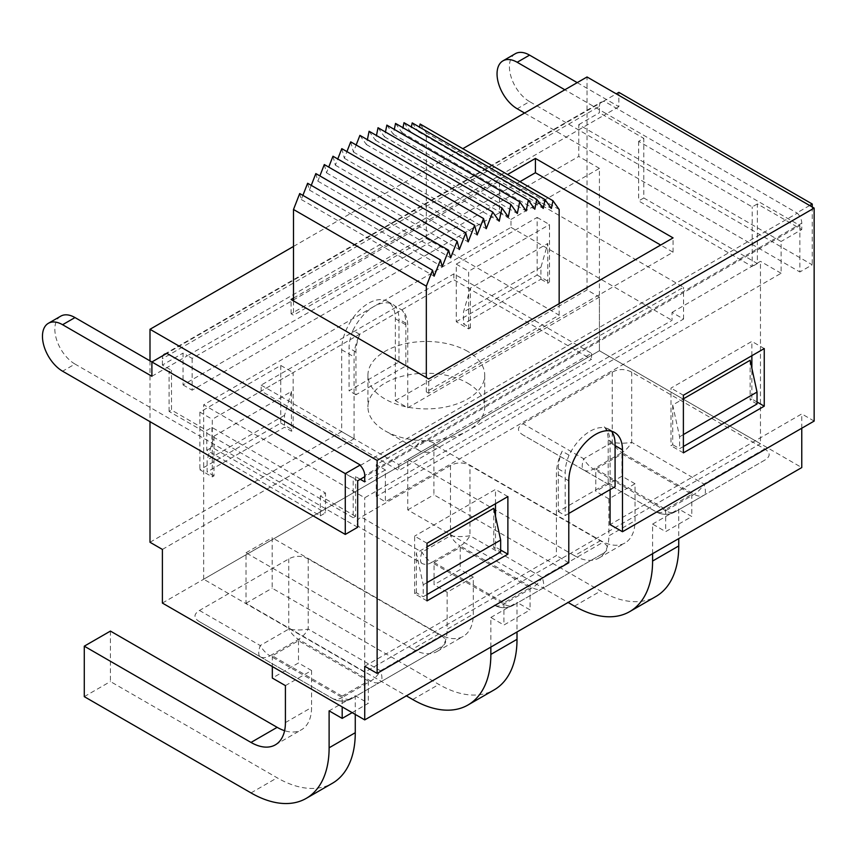 <?xml version="1.0" encoding="UTF-8"?>
<svg xmlns="http://www.w3.org/2000/svg" width="857" height="857" viewBox="0 0 857 857"><rect width="100%" height="100%" fill="white"/><g stroke="black" fill="none" stroke-linecap="round" stroke-linejoin="round"><path stroke-width="0.64" stroke-dasharray="4.29 3.21" d="M360.261 465.48L797.289 213.168L603.896 101.008L616.279 93.852M192.15 358.397L192.15 390.181L499.449 212.761L499.449 180.977L192.15 358.397L187.512 355.709L606.477 113.82L799.87 225.477L364.728 476.706M799.87 225.477L799.87 271.969L812.254 264.813L529.562 101.608L517.178 108.753M812.254 206.998L812.254 264.813M809.672 205.509L797.289 212.665M519.942 181.663L291.091 313.791L293.501 315.183L426.325 238.492L559.16 315.183L426.325 391.874L428.736 393.256L673.066 252.204L660.672 245.048M499.449 212.761L510.986 219.424L510.986 227.362L203.687 404.783L364.728 497.767L672.027 320.347L672.027 312.398L683.554 319.061L376.255 496.471L385.382 501.741L385.382 469.947L376.255 464.687L683.554 287.266L499.449 180.977M357.68 480.777L164.276 369.121L187.512 355.709L183.034 353.127L183.034 384.922L578.775 156.445L578.775 124.651L781.113 241.47L781.113 273.265L385.382 501.741M757.374 203.923L752.21 206.901L638.647 141.341L643.811 138.363L643.811 197.967L757.374 263.528L757.374 203.923L801.766 229.547L781.113 241.47M163.173 355.451A9.738 5.624 -120 0 0 162.391 358.687L599.418 106.375L599.418 112.728L643.811 138.363M515.325 53.702A28.474 16.433 -120 0 0 510.965 76.519A28.474 16.433 -120 0 0 529.562 101.608M577.222 82.636L618.861 106.675L618.861 92.363M60.751 316.158A28.474 16.433 -120 0 0 56.38 338.965A28.474 16.433 -120 0 0 74.987 364.054L62.593 371.21M151.893 376.277L164.276 369.121L151.893 361.965M357.68 527.269L74.987 364.054M524.57 113.028L799.87 271.969M618.861 106.675L606.477 113.82L564.838 89.781M603.896 101.008L166.858 353.33M360.261 479.288L355.612 476.61L353.202 477.992L169.097 371.702L171.507 370.31L162.391 365.05L183.034 353.127M801.766 428.232L801.766 413.92L610.088 524.591M162.391 603.06L599.418 350.749L760.47 443.722L364.728 672.199L203.687 579.225L599.418 350.749L801.766 467.568M510.986 219.424L599.418 168.358L599.418 350.749L599.418 297.1L587.034 289.955L587.034 76.969M814.15 421.076L801.766 413.92M599.418 106.375A9.738 5.624 60 0 1 601.432 101.919A9.738 5.624 60 0 1 603.896 101.512M797.289 213.168A9.738 5.624 60 0 1 801.766 223.195L801.766 229.547M166.858 353.834A9.738 5.624 -120 0 0 166.076 353.78M426.325 238.492L426.325 132.792L559.16 209.483M559.16 315.183L559.16 303.657M293.501 300.871L293.501 315.183M299.714 193.543L301.289 199.52L302.896 195.385M307.62 183.269L309.42 190.05L311.252 185.358M315.837 173.585L317.84 181.138L319.875 175.921M324.3 164.555L326.496 172.835L328.734 167.104M332.977 156.22L335.344 165.187L337.765 158.995M341.793 148.647L344.343 158.245L346.924 151.603M350.727 141.855L353.416 152.032L356.158 144.994M359.908 135.374L366.41 144.533L367.385 139.691M369.099 131.25L375.484 140.259L376.459 135.492M378.033 127.725L384.482 136.82L385.457 132.01M386.85 125.111L393.331 134.249L394.306 129.418M395.527 123.429L401.987 132.556L402.972 127.736M403.99 122.69L410.407 131.742L411.381 126.954M412.206 122.894L418.537 131.828L419.491 127.104M420.112 124.029L426.325 132.792M578.775 124.651L599.418 112.728M595.808 469.058L621.957 453.964L691.813 494.296L665.664 509.39L595.808 469.058L595.808 491.307L608.888 498.86L635.037 483.766L635.037 520.713A48.667 28.099 60 0 1 624.957 542.995A48.667 28.099 60 0 1 600.628 540.585L433.899 444.322L433.899 494.789L600.628 591.051A110.467 63.782 -120 0 0 655.862 596.515M652.584 553.697L652.584 524.088L665.664 531.64L691.813 516.546L678.744 508.994L678.744 538.592M665.664 509.39L665.664 531.64M608.888 498.86L608.888 535.818L635.037 520.713M600.628 540.585L574.469 555.679A48.667 28.099 -120 0 0 598.807 558.089A48.667 28.099 -120 0 0 608.888 535.818M574.469 555.679L407.75 459.427L407.75 509.894L568.105 602.471M652.584 524.088L678.744 508.994M407.75 459.427L433.899 444.322M407.75 509.894L433.899 494.789M635.037 483.766L621.957 476.213L595.808 491.307M764.669 460.177L703.908 495.26A19.465 11.237 60 0 1 694.181 494.296L621.957 452.592L593.44 469.058A19.465 11.237 -60 0 1 583.713 470.022L583.713 470.022A19.465 6.492 120 0 1 583.713 458.784L612.23 442.319A19.465 6.492 180 0 0 631.695 442.319L703.908 484.012A19.465 6.492 -120 0 1 703.908 495.26L675.391 511.715A19.465 19.465 180 0 1 655.926 511.715C662.418 515.164 668.91 515.164 675.391 511.715L764.669 460.177C770.647 456.427 770.647 452.678 764.669 448.939L631.695 372.163C625.203 368.714 618.711 368.714 612.23 372.163L522.952 423.701C516.975 427.45 516.975 431.2 522.952 434.938L655.926 511.715L522.952 434.938M621.957 453.964L621.957 476.213M691.813 494.296L691.813 516.546M434.07 562.438L460.22 547.334L530.076 587.666L503.927 602.771L434.07 562.438L434.07 584.688L447.15 592.241L473.3 577.136L473.3 614.094A48.667 28.099 60 0 1 463.219 636.376A48.667 28.099 60 0 1 438.891 633.966L272.162 537.703L272.162 588.17L438.891 684.422A110.467 63.782 -120 0 0 494.125 689.896M490.847 647.067L490.847 617.468L503.927 625.021L530.076 609.916L517.007 602.375L517.007 631.973M503.927 602.771L503.927 625.021M447.15 592.241L447.15 629.188L473.3 614.094M438.891 633.966L412.731 649.06A48.667 28.099 -120 0 0 437.07 651.47A48.667 28.099 -120 0 0 447.15 629.188M412.731 649.06L246.013 552.797L246.013 603.264L406.368 695.852M490.847 617.468L517.007 602.375M246.013 552.797L272.162 537.703M246.013 603.264L272.162 588.17M473.3 577.136L460.22 569.594L434.07 584.688M421.976 563.403L421.976 563.403A19.465 6.492 120 0 1 421.976 552.165L450.493 535.7A19.465 6.492 180 0 0 469.957 535.7L542.17 577.393A19.465 6.492 -120 0 1 542.17 588.63L513.664 605.096A19.465 19.465 180 0 1 494.189 605.096C500.681 608.545 507.173 608.545 513.664 605.096L602.932 553.547C608.909 549.808 608.909 546.059 602.932 542.31L469.957 465.544C463.466 462.084 456.985 462.084 450.493 465.544L361.215 517.082C355.237 520.831 355.237 524.57 361.215 528.319L421.976 563.403A19.465 11.237 -60 0 0 431.714 562.438A19.465 11.237 60 0 1 421.976 552.165L361.215 517.082M602.932 553.547L542.17 588.63A19.465 11.237 60 0 1 532.443 587.666L460.22 545.973A19.465 11.237 120 0 0 469.957 535.7L469.957 465.544M460.22 547.334L460.22 569.594M530.076 587.666L530.076 609.916M110.424 631.084L110.424 681.54L277.154 777.802A110.467 63.782 -120 0 0 332.387 783.277M342.189 696.141L272.333 655.819L298.482 640.715L368.339 681.047L342.189 696.141L342.189 706.875M272.333 655.819L272.333 666.542M355.269 714.427L355.269 695.745L329.109 710.849M285.413 685.611L311.562 670.517L311.562 707.475A48.667 28.099 60 0 1 301.482 729.746A48.667 28.099 60 0 1 284.599 730.7M84.275 696.645L110.424 681.54M352.173 712.638L368.339 703.297L355.269 695.745M311.562 670.517L298.482 662.964L272.333 678.069M199.477 610.463L260.239 645.535L288.755 629.081A19.465 6.492 180 0 0 308.22 629.081L380.444 670.774A19.465 6.492 -120 0 1 380.444 682.011L351.927 698.476A19.465 19.465 180 0 1 332.462 698.476L199.477 621.7L332.462 698.476C338.943 701.926 345.435 701.926 351.927 698.476L441.194 646.928C447.172 643.178 447.172 639.44 441.194 635.69L308.22 558.914C301.728 555.465 295.247 555.465 288.755 558.914L199.477 610.463C193.5 614.201 193.5 617.951 199.477 621.7L260.239 656.783A19.465 6.492 -60 0 1 260.239 645.535A19.465 11.237 -120 0 0 269.976 655.819A19.465 11.237 -60 0 1 260.239 656.783M332.462 698.476L332.462 698.476A19.465 19.465 0 0 0 351.927 698.476L351.927 698.476A19.465 11.237 -120 0 1 342.189 697.512A19.465 11.237 -60 0 1 332.462 698.476M380.444 682.011L441.194 646.928L380.444 682.011A19.465 11.237 -120 0 1 370.706 681.047L298.482 639.354L269.976 655.819L342.189 697.512L370.706 681.047A19.465 11.237 -60 0 0 380.444 670.774L441.194 635.69M298.482 640.715L298.482 662.964M368.339 681.047L368.339 703.297M355.612 476.61L355.612 516.342L353.202 517.735L353.202 477.992M355.612 516.342L320.336 495.978L325.499 493L211.947 427.429L206.783 430.418L171.507 410.053L171.507 370.31M353.202 517.735L169.097 411.435L171.507 410.053M510.986 227.362L672.027 320.347M261.149 385.114L398.794 464.59L591.501 353.33L453.856 273.854L261.149 385.114L261.149 391.071L398.794 470.547L591.501 359.287L453.856 279.821L261.149 391.071M169.097 411.435L169.097 371.702M467.622 383.133A58.394 33.712 180 0 1 484.73 406.968A58.394 33.712 180 0 1 467.622 430.814A58.394 33.712 180 0 1 385.029 430.814A58.394 33.712 180 0 1 367.932 406.968A58.394 33.712 180 0 1 403.979 375.816A58.394 33.712 180 0 1 467.622 383.133M433.214 442.737A9.738 5.624 0 0 0 419.448 442.737A9.738 5.624 0 0 0 419.448 450.675A9.738 5.624 0 0 0 433.214 450.675A9.738 5.624 0 0 0 433.214 442.737M467.622 351.338A58.394 33.712 0 0 0 403.979 344.032A58.394 33.712 0 0 0 367.932 375.184A58.394 33.712 0 0 0 426.325 408.896A58.394 33.712 0 0 0 484.73 375.184A58.394 33.712 0 0 0 467.622 351.338M398.794 464.59L398.794 470.547M591.501 353.33L591.501 359.287M453.856 273.854L453.856 279.821M353.416 152.032L486.251 228.723M344.343 158.245L477.167 234.936M335.344 165.187L468.179 241.878M326.496 172.835L459.331 249.526M317.84 181.138L450.664 257.828M309.42 190.05L442.244 266.741M301.289 199.52L434.124 276.2M418.537 131.828L551.362 208.508M410.407 131.742L543.242 208.433M401.987 132.556L534.822 209.247M393.331 134.249L526.155 210.94M384.482 136.82L517.307 213.511M375.484 140.259L508.319 216.95M366.41 144.533L499.235 221.224M426.325 391.874L426.325 377.562M683.554 319.061L683.554 287.266M376.255 496.471L376.255 464.687M428.736 393.256L428.736 378.955M672.027 312.398L760.47 261.342L760.47 443.722M364.728 672.199L364.728 497.767M781.113 273.265L760.47 261.342M183.034 384.922L192.15 390.181M385.382 469.947L364.728 481.87M149.996 360.872L149.996 421.676M320.336 495.978L320.336 515.839L206.783 450.279L206.783 430.418M162.391 365.05L162.391 358.687M320.336 515.839L325.499 512.861L325.499 493M211.947 427.429L211.947 447.3L325.499 512.861M493.771 508.297L493.771 548.03L500.659 552.004M427.011 594.522L423.229 596.708L423.229 584.785L416.352 553.001L427.011 546.841M427.011 600.875L414.627 593.73L416.352 592.733L423.229 596.708M500.659 550.023L495.496 547.034L495.496 516.246M493.771 548.03L495.496 547.034M456.267 321.739L537.135 275.054L537.135 217.432L456.267 264.127L456.267 321.739L468.65 328.895L470.375 327.899L463.498 323.925L463.498 312.002L470.375 288.166L547.805 243.463L540.917 267.298L540.917 279.221L463.498 323.925M540.917 279.221L547.805 283.196L547.805 243.463M537.135 275.054L549.519 282.199L547.805 283.196M427.011 543.263L414.627 536.107L414.627 593.73M507.88 496.578L495.496 489.422L414.627 536.107M495.496 503.723L495.496 489.422M757.031 402.008L751.868 399.019L751.868 368.231M751.868 355.709L751.868 341.407L670.999 388.092L670.999 445.715L672.713 444.719L672.713 404.986L683.383 398.826M764.251 348.563L751.868 341.407M683.383 446.508L679.601 448.693L672.713 444.719M683.383 452.86L670.999 445.715M757.031 403.99L750.143 400.015L751.868 399.019M683.383 395.248L670.999 388.092M610.088 489.615L610.088 442.737A37.954 21.918 120 0 0 604.314 426.861L611.202 430.835A37.954 21.918 120 0 0 609.113 429.325A37.954 21.918 120 0 0 569.059 455.174L562.171 451.2A37.954 21.918 120 0 0 556.407 473.728L556.407 555.582L364.728 666.243M568.791 562.738L556.407 555.582M212.29 476.91L212.29 419.287L293.158 372.602L293.158 430.214L291.434 431.21L284.556 427.236L207.126 471.939L207.126 460.016L214.004 436.181L214.004 475.914L212.29 476.91L199.895 469.754L280.764 423.069L280.764 365.446L199.895 412.131L199.895 469.754M199.895 412.131L212.29 419.287M280.764 365.446L293.158 372.602M280.764 423.069L293.158 430.214M214.004 475.914L207.126 471.939M537.135 217.432L549.519 224.588L549.519 282.199M468.65 328.895L468.65 271.273L549.519 224.588M456.267 264.127L468.65 271.273M149.996 542.267L341.675 431.607L341.675 349.752A37.954 21.918 -60 0 1 358.247 311.552A37.954 21.918 -60 0 1 387.493 301.385A37.954 21.918 -60 0 1 395.356 318.761L395.356 400.615L407.75 407.771L599.418 297.1M395.356 400.615L587.034 289.955M341.675 431.607L354.059 438.763L354.059 356.908A37.954 21.918 -60 0 1 359.833 334.38L352.945 330.406A37.954 21.918 -60 0 1 392.999 304.556A37.954 21.918 -60 0 1 395.098 306.067L401.976 310.041A37.954 21.918 -60 0 1 407.75 325.906L407.75 407.771M162.391 549.423L354.059 438.763M293.501 246.441L462.812 148.69M293.501 298.097L507.548 174.517M291.091 313.791L291.091 299.489M673.066 252.204L673.066 237.892M569.059 455.174A35.287 20.375 120 0 0 565.181 472.828L565.181 515.55L568.791 513.461M604.314 426.861A35.287 20.375 -60 0 1 608.191 440.048L608.191 482.77L558.293 511.575L558.293 468.854A35.287 20.375 -60 0 1 562.171 451.2M352.945 330.406A35.287 20.375 120 0 0 349.078 348.06L349.078 390.781L398.966 361.975L398.966 319.254A35.287 20.375 120 0 0 395.098 306.067M359.833 334.38A35.287 20.375 120 0 0 355.955 352.034L355.955 394.756L405.854 365.95L405.854 323.228A35.287 20.375 120 0 0 401.976 310.041M416.352 592.733L416.352 553.001M750.143 360.283L750.143 400.015M470.375 327.899L470.375 288.166M214.004 436.181L291.434 391.478L291.434 431.21M643.811 197.967L638.647 200.945L752.21 266.506L752.21 206.901M757.374 263.528L752.21 266.506M638.647 141.341L638.647 200.945M206.783 450.279L211.947 447.3M608.191 482.77L615.08 486.744M558.293 511.575L565.181 515.55M672.713 404.986L679.601 436.77L679.601 448.693M427.011 582.599L423.229 584.785M683.383 434.585L679.601 436.77M405.854 365.95L398.966 361.975M355.955 394.756L349.078 390.781M291.434 391.478L284.556 415.313L284.556 427.236M284.556 415.313L207.126 460.016M540.917 267.298L463.498 312.002M599.418 168.358L578.775 156.445M203.687 579.225L203.687 404.783M574.469 606.145L600.628 591.051M764.669 448.939L703.908 484.012A19.465 11.237 -60 0 1 694.181 494.296L665.664 510.751A19.465 11.237 60 0 0 675.391 511.715L675.391 511.715A19.465 19.465 0 0 1 655.926 511.715L655.926 511.715A19.465 11.237 120 0 0 665.664 510.751L593.44 469.058A19.465 11.237 60 0 1 583.713 458.784L522.952 423.701M612.23 372.163L612.23 442.319A19.465 11.237 60 0 0 621.957 452.592A19.465 11.237 120 0 0 631.695 442.319L631.695 372.163M412.731 699.526L438.891 684.422M450.493 465.544L450.493 535.7A19.465 11.237 60 0 0 460.22 545.973L431.714 562.438L503.927 604.131A19.465 11.237 60 0 0 513.664 605.096L513.664 605.096A19.465 19.465 0 0 1 494.189 605.096L494.189 605.096A19.465 11.237 120 0 0 503.927 604.131L532.443 587.666A19.465 11.237 -60 0 0 542.17 577.393L602.932 542.31M251.005 792.907L277.154 777.802M285.413 722.569L311.562 707.475M308.22 558.914L308.22 629.081A19.465 11.237 -60 0 1 298.482 639.354A19.465 11.237 -120 0 1 288.755 629.081L288.755 558.914M801.766 223.195L364.728 475.517M615.08 445.608L610.088 442.737M568.791 480.873L556.407 473.728M395.356 318.761L407.75 325.906M341.675 349.752L354.059 356.908M558.293 468.854L565.181 472.828M405.854 323.228L398.966 319.254M608.191 440.048L615.08 444.022M355.955 352.034L349.078 348.06M164.405 354.23L601.432 101.919M598.807 558.089L624.957 542.995M437.07 651.47L463.219 636.376M275.333 744.851L301.482 729.746M433.214 450.675L467.622 430.814M419.448 450.675L385.029 430.814M367.932 375.184L367.932 406.968M484.73 375.184L484.73 406.968M609.113 429.325L614.619 432.506M387.493 301.385L392.999 304.556"/><path stroke-width="1.29" d="M360.261 464.987L360.261 465.48A9.738 5.624 -120 0 1 364.728 475.517L364.728 481.87L360.261 479.288L357.68 480.777L357.68 527.269L345.285 534.425L345.285 473.621L151.893 361.965L166.858 353.33L360.261 464.987L345.285 473.621M364.728 476.706L360.261 479.288M616.279 93.852L618.861 92.363L812.254 204.02L812.254 206.998M812.254 204.02L809.672 205.509M660.672 245.048L535.411 172.728L519.942 181.663M529.562 55.116A28.474 16.433 -120 0 0 515.325 53.702L502.941 60.858A28.474 16.433 60 0 1 517.178 62.272L529.562 55.116L577.222 82.636M524.57 113.028L517.178 108.753A28.474 16.433 60 0 1 498.581 83.675A28.474 16.433 60 0 1 502.941 60.858M74.987 317.561A28.474 16.433 -120 0 0 60.751 316.158L48.356 323.303A28.474 16.433 60 0 1 62.593 324.717L151.893 376.277L151.893 361.965L74.987 317.561L62.593 324.717M345.285 534.425L62.593 371.21A28.474 16.433 60 0 1 43.996 346.121A28.474 16.433 60 0 1 48.356 323.303M564.838 89.781L517.178 62.272M149.996 421.676L149.996 542.267L162.391 549.423L162.391 603.06L364.728 719.891L801.766 467.568L801.766 428.232M462.812 148.69L587.034 76.969L814.15 208.09L377.123 460.413L377.123 673.398L364.728 666.243L364.728 719.891M377.123 673.398L568.791 562.738L568.791 480.873A37.954 21.918 -60 0 1 585.363 442.673A37.954 21.918 -60 0 1 614.619 432.506A37.954 21.918 -60 0 1 622.471 449.882L622.471 531.736L814.15 421.076L814.15 208.09M166.076 353.78A9.738 5.624 -120 0 0 164.405 354.23A9.738 5.624 -120 0 0 163.173 355.451M559.16 303.657L559.16 209.483L552.947 200.72L551.362 208.508L545.031 199.585L543.242 208.433L536.814 199.381L534.822 209.247L528.351 200.12L526.155 210.94L519.685 201.802L517.307 213.511L510.858 204.416L508.319 216.95L501.934 207.94L499.235 221.224L492.743 212.065L486.251 228.723L483.552 218.546L477.167 234.936L474.628 225.337L468.179 241.878L465.801 232.911L459.331 249.526L457.135 241.245L450.664 257.828L448.672 250.276L442.244 266.741L440.455 259.96L434.124 276.2L432.539 270.234L426.325 286.174L293.501 209.483L299.714 193.543L432.539 270.234M507.548 174.517L535.411 158.427L673.066 237.892L428.736 378.955L293.501 300.871L293.501 209.483M302.896 195.385L307.62 183.269L440.455 259.96M311.252 185.358L315.837 173.585L448.672 250.276M319.875 175.921L324.3 164.555L457.135 241.245M328.734 167.104L332.977 156.22L465.801 232.911M337.765 158.995L341.793 148.647L474.628 225.337M346.924 151.603L350.727 141.855L483.552 218.546M356.158 144.994L359.908 135.374L492.743 212.065M367.385 139.691L369.099 131.25L501.934 207.94M376.459 135.492L378.033 127.725L510.858 204.416M385.457 132.01L386.85 125.111L519.685 201.802M394.306 129.418L395.527 123.429L528.351 200.12M402.972 127.736L403.99 122.69L536.814 199.381M411.381 126.954L412.206 122.894L545.031 199.585M419.491 127.104L420.112 124.029L552.947 200.72M678.744 545.952L652.584 561.046A110.467 63.782 60 0 1 629.702 611.619L655.862 596.515A110.467 63.782 -120 0 0 678.744 545.952L678.744 538.592M629.702 611.619A110.467 63.782 60 0 1 574.469 606.145L568.105 602.471M652.584 561.046L652.584 553.697M517.007 639.322L490.847 654.427A110.467 63.782 60 0 1 467.976 705L494.125 689.896A110.467 63.782 -120 0 0 517.007 639.322L517.007 631.973M467.976 705A110.467 63.782 60 0 1 412.731 699.526L406.368 695.852M490.847 654.427L490.847 647.067M355.269 732.703L329.109 747.797A110.467 63.782 60 0 1 306.238 798.37L332.387 783.277A110.467 63.782 -120 0 0 355.269 732.703L355.269 714.427M306.238 798.37A110.467 63.782 60 0 1 251.005 792.907L84.275 696.645L84.275 646.178L110.424 631.084L277.154 727.336L251.005 742.441A48.667 28.099 -120 0 0 275.333 744.851A48.667 28.099 -120 0 0 285.413 722.569L285.413 685.611L272.333 678.069L272.333 666.542M329.109 747.797L329.109 710.849L342.189 718.402L352.173 712.638M342.189 706.875L342.189 718.402M251.005 742.441L84.275 646.178M284.599 730.7A48.667 28.099 60 0 1 277.154 727.336M426.325 377.562L426.325 286.174M377.123 460.413L149.996 329.292L149.996 360.872M427.011 546.841L493.771 508.297L500.659 540.081L500.659 552.004L427.011 594.522M507.88 554.19L507.88 496.578L427.011 543.263L427.011 600.875L507.88 554.19L500.659 550.023M495.496 516.246L495.496 503.723M751.868 368.231L751.868 355.709M764.251 406.175L764.251 348.563L683.383 395.248L683.383 452.86L764.251 406.175L757.031 402.008M683.383 398.826L750.143 360.283L757.031 392.067L757.031 403.99L683.383 446.508M622.471 531.736L610.088 524.591L610.088 489.615M149.996 329.292L293.501 246.441M293.501 300.871L291.091 299.489L293.501 298.097M535.411 172.728L535.411 158.427M568.791 513.461L615.08 486.744L615.08 444.022A35.287 20.375 120 0 0 611.502 431.221M500.659 540.081L427.011 582.599M757.031 392.067L683.383 434.585M622.471 449.882L615.08 445.608"/></g></svg>

